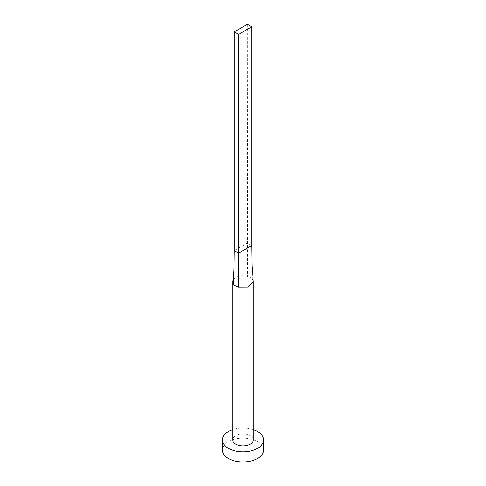 <?xml version="1.0" encoding="UTF-8"?>
<svg xmlns="http://www.w3.org/2000/svg" width="486" height="486" viewBox="0 0 486 486"><rect width="100%" height="100%" fill="white"/><g stroke="black" fill="none" stroke-linecap="round" stroke-linejoin="round"><path stroke-width="0.36" stroke-dasharray="2.43 1.82" d="M253.303 439.933A10.303 5.947 0 0 0 250.284 435.729A10.303 5.947 0 0 0 239.057 434.435A10.303 5.947 0 0 0 232.697 439.933M253.279 281.364L252.216 279.098A10.303 5.947 0 0 0 250.284 277.549A10.303 5.947 0 0 0 247.611 276.437A10.303 5.947 0 0 0 232.733 281.254M263.606 450.03A20.606 11.901 0 0 0 257.574 441.616A20.606 11.901 0 0 0 235.115 439.04A20.606 11.901 0 0 0 222.394 450.03M253.303 429.63A20.606 11.901 0 0 0 232.697 429.63M251.742 245.576L247.374 243.055L234.258 250.624M247.374 24.3L247.611 276.437M252.216 279.098L252.027 265.885"/><path stroke-width="0.73" d="M233.784 284.419L233.973 270.708L232.733 281.254A10.303 5.947 0 0 0 232.697 281.759A10.303 5.947 0 0 0 233.784 284.419A10.303 5.947 0 0 0 235.716 285.962A10.303 5.947 0 0 0 238.389 287.08L247.769 287.032L253.303 281.759L252.027 265.885L251.742 245.576L238.626 253.151L238.389 287.08M232.697 281.759L232.697 439.933A10.303 5.947 0 0 0 235.716 444.143A10.303 5.947 0 0 0 246.943 445.431A10.303 5.947 0 0 0 253.303 439.933L253.303 281.759M232.697 429.63A20.606 11.901 0 0 0 222.394 439.933A20.606 11.901 0 0 0 228.426 448.347A20.606 11.901 0 0 0 250.885 450.929A20.606 11.901 0 0 0 263.606 439.933A20.606 11.901 0 0 0 257.574 431.519A20.606 11.901 0 0 0 253.303 429.63M222.394 439.933L222.394 450.03A20.606 11.901 0 0 0 228.426 458.444A20.606 11.901 0 0 0 250.885 461.026A20.606 11.901 0 0 0 263.606 450.03L263.606 439.933M233.973 270.708L234.258 250.624L238.626 253.151L238.626 34.397L251.742 26.821L251.742 245.576M251.742 26.821L247.374 24.3L234.258 31.869L234.258 250.624M234.258 31.869L238.626 34.397"/></g></svg>
